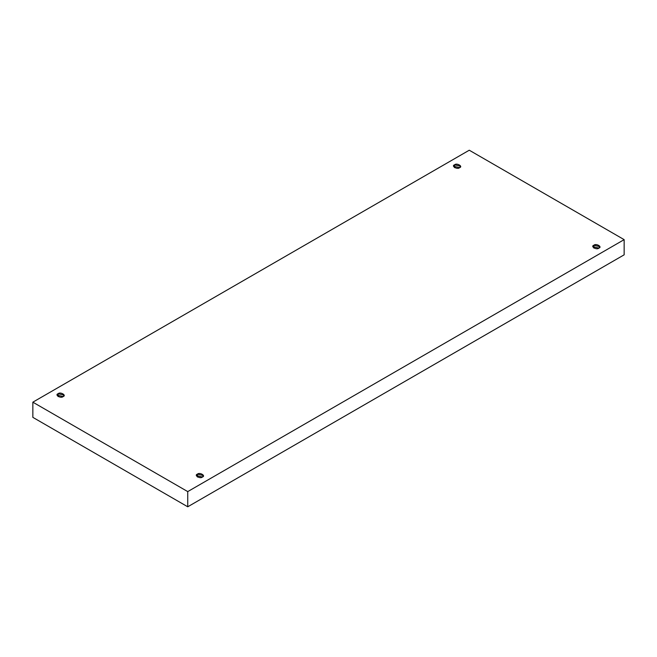 <?xml version="1.0" encoding="UTF-8"?>
<svg xmlns="http://www.w3.org/2000/svg" width="657" height="657" viewBox="0 0 657 657"><rect width="100%" height="100%" fill="white"/><g stroke="black" fill="none" stroke-linecap="round" stroke-linejoin="round"><path stroke-width="0.99" d="M454.603 164.808L453.576 166.246L459.572 167.675C457.502 169.892 450.768 165.999 454.603 164.808C456.664 162.599 463.399 166.484 459.572 167.675L460.598 166.246L454.603 164.808L454.603 167.675L454.603 164.808M58.128 393.715L57.102 395.144L63.097 396.582C61.027 398.791 54.293 394.906 58.128 393.715C60.198 391.498 66.932 395.391 63.097 396.582L64.123 395.144L58.128 393.715L58.128 396.582L58.128 393.715M197.429 474.14L196.402 475.569L202.397 477.007C200.336 479.216 193.601 475.331 197.429 474.14C199.498 471.923 206.232 475.808 202.397 477.007L203.424 475.569L197.429 474.14L197.429 477.007L197.429 474.14M593.903 245.233L592.877 246.671L598.872 248.1C596.802 250.317 590.068 246.424 593.903 245.233C595.973 243.024 602.707 246.909 598.872 248.1L599.898 246.671L593.903 245.233L593.903 248.1L593.903 245.233M187.738 506.785L624.15 254.826L624.15 239.641L187.738 491.6L187.738 506.785L187.738 491.6L32.85 402.174L469.262 150.215L624.15 239.641L624.15 254.826L187.738 506.785L32.85 417.359L32.85 402.174L32.85 417.359L187.738 506.785M187.738 491.6L624.15 239.641L469.262 150.215L32.85 402.174L187.738 491.6"/></g></svg>
